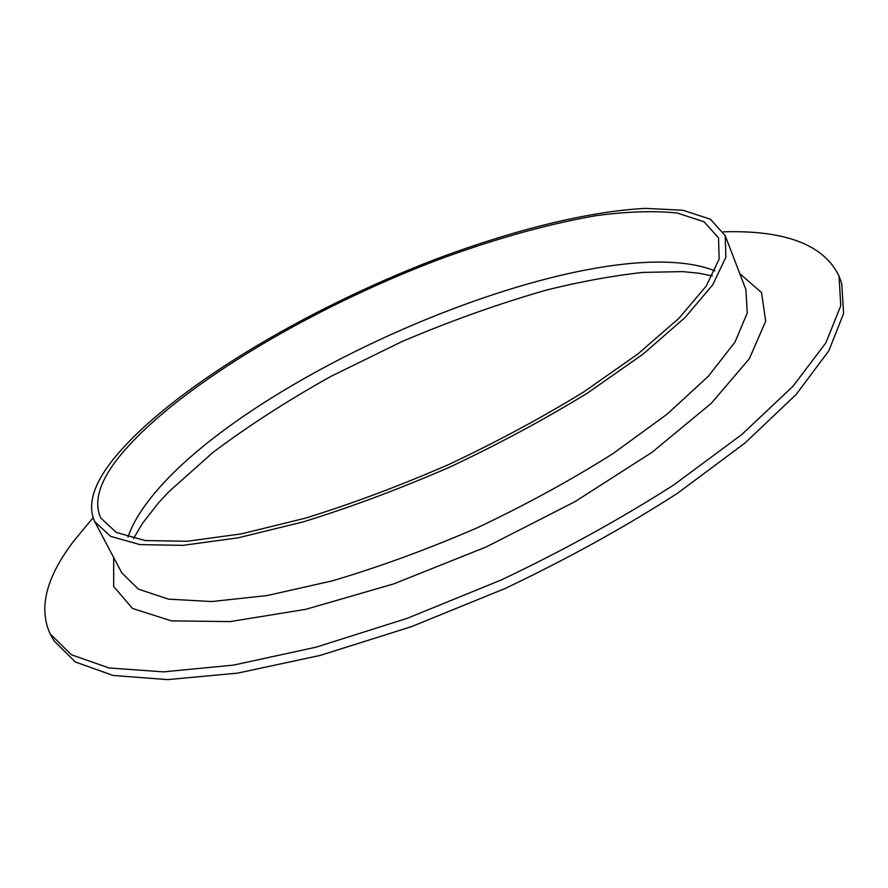 <?xml version="1.0" encoding="UTF-8"?>
<svg xmlns="http://www.w3.org/2000/svg" width="888" height="888" viewBox="0 0 888 888"><rect width="100%" height="100%" fill="white"/><g stroke="black" fill="none" stroke-linecap="round" stroke-linejoin="round"><path stroke-width="1.33" d="M723.42 231.824C785.414 230.025 823.953 244.788 839.038 276.113L841.746 283.55L843.6 313.497L828.837 350.816L796.103 394.516L745.176 442.868L677.389 493.373C624.697 527.239 567.288 558.941 505.161 588.466L411.244 626.728L320.168 655.422L237.507 673.148L167.588 679.62L113.142 675.468L75.336 661.993L54.024 640.87L50.216 633.943C38.295 608.225 46.132 577.278 73.715 541.081L93.051 517.771M839.038 276.113L840.77 305.772L825.873 342.835L792.973 386.302L741.857 434.465L673.881 484.859C621.067 518.681 563.536 550.371 501.298 579.942L407.237 618.314L316.073 647.174L233.378 665.134L163.47 671.861L109.091 667.976L71.395 654.778L50.216 633.943M117.616 458.752C171.662 390.398 306.16 310.09 436.829 260.273C493.728 239.127 546.786 224.264 596.015 215.662C627.061 211.488 654.112 210.6 677.189 213.009L704.018 221.767L718.536 237.84L719.147 259.019L706.249 286.036L679.087 318.137L637.861 354.012L583.871 391.841C542.302 417.393 497.313 441.602 448.906 464.457C399.822 485.825 351.981 503.729 305.372 518.17L241.336 533.877L187.19 541.269L145.155 540.559L116.328 532.467L100.799 518.059C93.562 502.286 99.167 482.517 117.616 458.752M112.232 460.606C167.854 390.709 304.906 309.046 437.939 258.353C514.152 229.925 588.256 211.344 645.454 208.38L682.994 210.256L710.4 219.214L725.23 235.664L725.851 257.254L712.72 284.815L685.048 317.56L642.99 354.168L587.889 392.807C545.443 418.903 499.489 443.634 450.05 466.977C399.911 488.8 351.049 507.081 303.452 521.833L238.084 537.839L182.839 545.365L139.971 544.621L110.578 536.352L94.739 521.667C87.29 505.416 93.118 485.07 112.232 460.606M127.994 537.074C131.08 527.905 136.13 518.27 143.179 508.169C233.389 377.589 595.437 223.51 714.918 270.829M725.23 235.664L745.909 289.654L747.263 312.942L734.998 342.113L708.313 376.268L667.343 413.986L613.364 453.346C571.661 479.731 526.395 504.495 477.566 527.65C427.994 549.139 379.542 566.877 332.223 580.885L267.044 595.571L211.677 601.553L168.409 599.134L138.384 589.144L121.745 572.782L94.739 521.667M739.737 273.548L761.549 292.629L765.667 321.212L749.372 358.685L711.266 403.341L652.014 452.303L575.013 501.653L486.313 546.908L393.828 583.849L305.983 609.279L230.114 621.6L171.406 620.867L132.478 608.447L113.686 586.513L113.686 557.531M712.376 275.935L698.479 273.149L682.339 271.595L642.968 272.427C613.164 275.657 581.296 281.452 547.363 289.821C499.633 303.407 451.182 320.646 402.02 341.536L330.791 376.445C287.634 400.566 248.407 425.863 213.076 452.336L168.665 491.897L158.619 502.741L142.535 523.265L133.511 538.517"/></g></svg>
